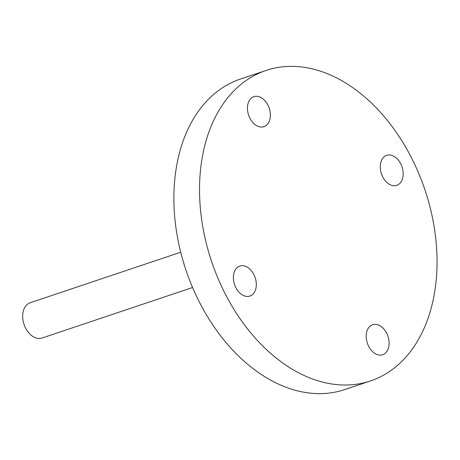 <?xml version="1.0" encoding="UTF-8"?>
<svg xmlns="http://www.w3.org/2000/svg" width="460" height="460" viewBox="0 0 460 460"><rect width="100%" height="100%" fill="white"/><g stroke="black" fill="none" stroke-linecap="round" stroke-linejoin="round"><path stroke-width="0.69" d="M252.051 294.9A15.818 10.867 71.4 0 0 254.512 275.931A15.818 10.867 71.4 0 0 239.809 266.052A15.818 10.867 71.4 0 0 237.636 267.202A15.818 10.867 71.4 0 0 235.169 286.172A15.818 10.867 71.4 0 0 249.878 296.05A15.818 10.867 71.4 0 0 252.051 294.9M386.567 333.011A15.818 10.867 71.4 0 0 372.617 324.731A15.818 10.867 71.4 0 0 368.73 346.455A15.818 10.867 71.4 0 0 382.68 354.729A15.818 10.867 71.4 0 0 386.567 333.011M384.52 156.498A15.818 10.867 71.4 0 0 382.059 175.461A15.818 10.867 71.4 0 0 396.761 185.34A15.818 10.867 71.4 0 0 398.935 184.19A15.818 10.867 71.4 0 0 401.402 165.22A15.818 10.867 71.4 0 0 386.693 155.342A15.818 10.867 71.4 0 0 384.52 156.498M250.004 118.387A15.818 10.867 71.4 0 0 263.954 126.661A15.818 10.867 71.4 0 0 267.841 104.943A15.818 10.867 71.4 0 0 253.891 96.663A15.818 10.867 71.4 0 0 250.004 118.387M410.613 156.107A163.794 112.516 71.4 0 0 266.173 70.414A163.794 112.516 71.4 0 0 225.958 295.285A163.794 112.516 71.4 0 0 370.392 380.978A163.794 112.516 71.4 0 0 410.613 156.107M266.173 70.414L240.528 79.022A163.794 112.516 71.4 0 0 200.313 303.893A163.794 112.516 71.4 0 0 344.747 389.585L370.392 380.978M180.74 252.224L30.251 302.72A18.613 12.788 71.4 0 0 25.679 328.273A18.613 12.788 71.4 0 0 42.09 338.014L192.579 287.511"/></g></svg>
